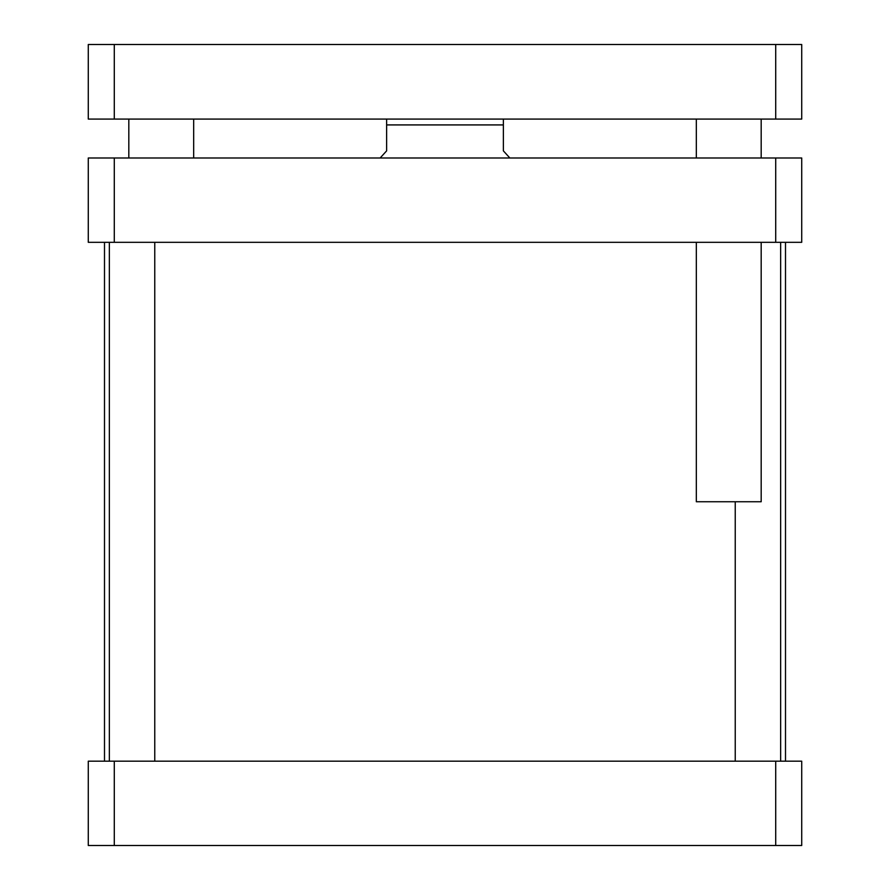 <?xml version="1.0" encoding="UTF-8"?>
<svg xmlns="http://www.w3.org/2000/svg" width="890" height="890" viewBox="0 0 890 890"><rect width="100%" height="100%" fill="white"/><g stroke="black" fill="none" stroke-linecap="round" stroke-linejoin="round"><path stroke-width="1.33" d="M193.675 119.082L193.675 157.997M761.184 242.314L761.184 501.749L696.325 501.749L696.325 242.314M761.184 119.082L761.184 157.997M114.287 44.5L88.277 44.5L88.277 119.082L801.723 119.082L801.723 44.5L114.287 44.5L114.287 119.082M775.713 119.082L775.713 44.5M509.859 157.997L503.373 150.866L503.373 119.082L503.373 124.923L386.627 124.923L386.627 150.866L380.141 157.997M386.627 119.082L386.627 124.923L386.627 119.082M154.76 761.184L154.76 242.314M780.641 761.184L780.641 242.314M88.277 157.997L801.723 157.997L801.723 242.314L88.277 242.314L88.277 157.997M114.287 242.314L114.287 157.997M775.713 242.314L775.713 157.997M88.277 845.5L801.723 845.5L801.723 761.184L88.277 761.184L88.277 845.5M114.287 761.184L114.287 845.5M775.713 761.184L775.713 845.5M104.497 761.184L104.497 242.314M128.816 119.082L128.816 157.997M696.325 119.082L696.325 157.997M109.359 761.184L109.359 242.314M735.24 761.184L735.24 501.749M785.503 761.184L785.503 242.314"/></g></svg>
